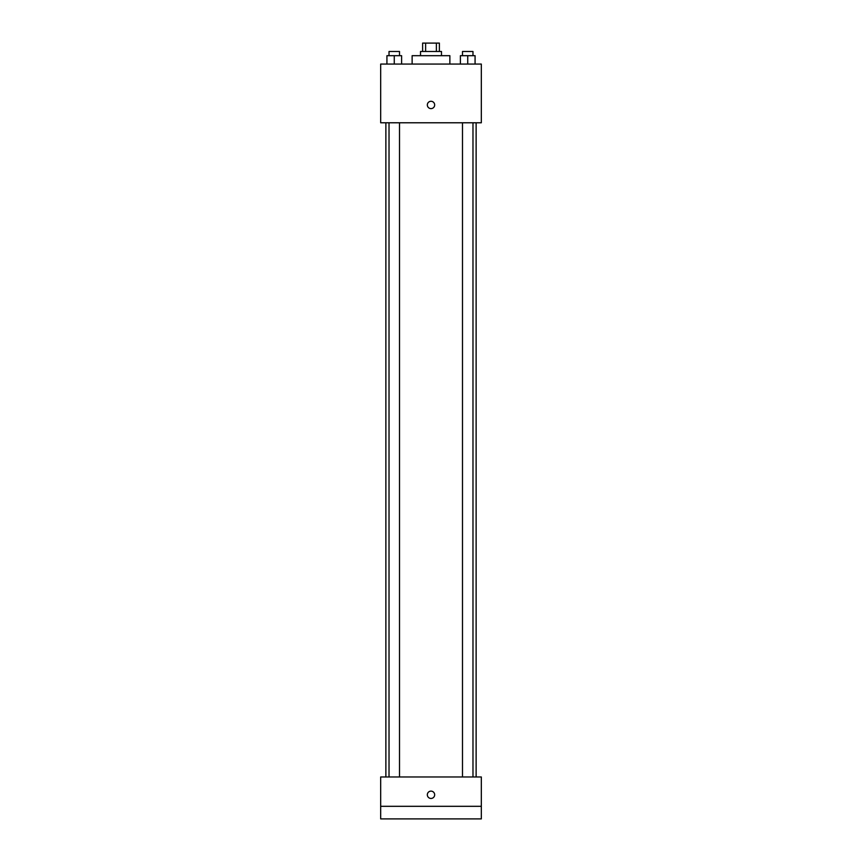 <?xml version="1.0" encoding="UTF-8"?>
<svg xmlns="http://www.w3.org/2000/svg" width="862" height="862" viewBox="0 0 862 862"><rect width="100%" height="100%" fill="white"/><g stroke="black" fill="none" stroke-linecap="round" stroke-linejoin="round"><path stroke-width="1.29" d="M425.623 51.483L425.623 43.1L422.617 43.1L422.617 51.483M425.623 43.1L439.383 43.1L439.383 51.483M436.377 51.483L436.377 43.1M420.516 55.685L420.516 51.483L441.484 51.483L441.484 55.685M449.867 64.068L449.867 55.685L412.133 55.685L412.133 64.068M380.681 64.068L481.319 64.068L481.319 122.781L380.681 122.781L380.681 64.068M431 108.623A3.674 3.674 0 0 1 427.821 103.117A3.674 3.674 0 0 1 434.179 103.117A3.674 3.674 0 0 1 431 108.623M380.681 776.964L481.319 776.964L481.319 818.9L380.681 818.9L380.681 776.964M431 798.46A3.674 3.674 0 0 1 427.821 792.954A3.674 3.674 0 0 1 434.179 792.954A3.674 3.674 0 0 1 431 798.46M380.681 806.315L481.319 806.315M460.394 64.068L460.394 55.685L475.07 55.685L475.07 64.068L475.07 55.685M467.732 64.068L467.732 55.685M472.979 55.685L472.979 51.483L462.495 51.483L462.495 55.685M386.93 64.068L386.93 55.685L401.606 55.685L401.606 64.068L401.606 55.685M394.268 64.068L394.268 55.685M399.505 55.685L399.505 51.483L389.021 51.483L389.021 55.685M476.126 776.964L476.126 122.781M385.874 776.964L385.874 122.781M462.495 122.781L462.495 776.964M472.979 122.781L472.979 776.964M399.505 776.964L399.505 122.781M389.021 776.964L389.021 122.781"/></g></svg>
